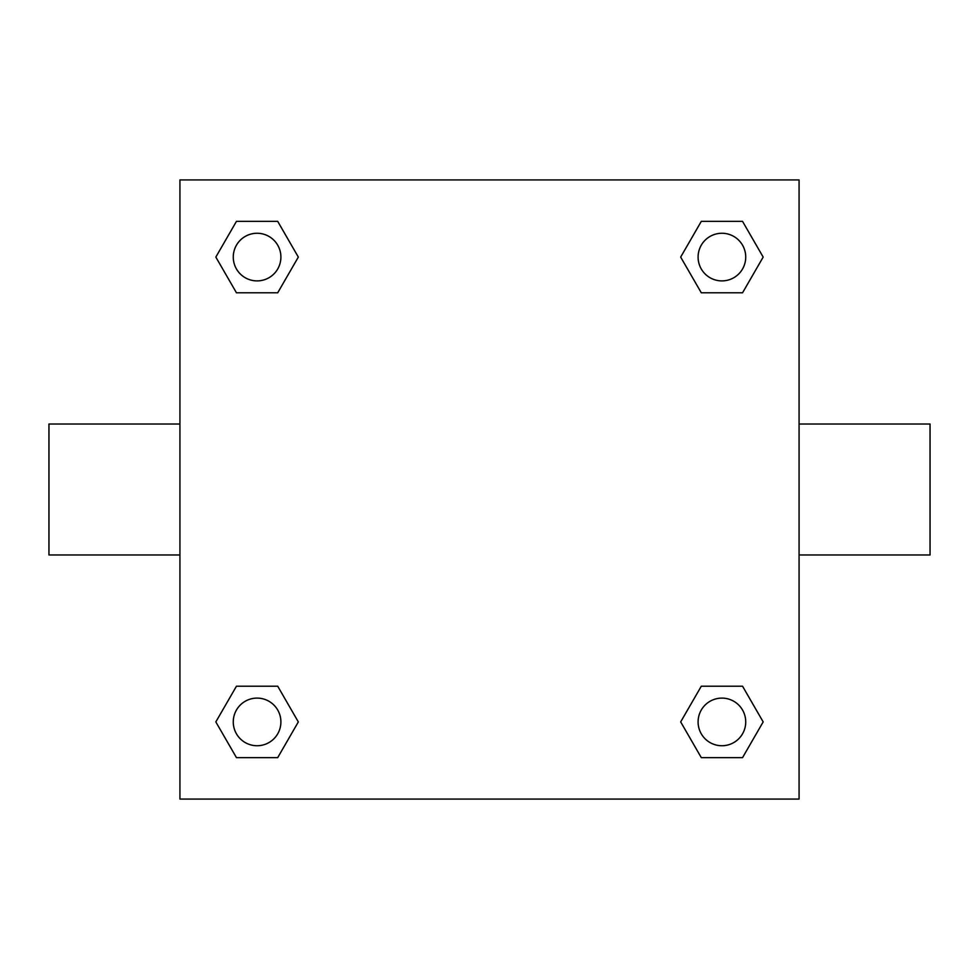 <?xml version="1.0" encoding="UTF-8"?>
<svg xmlns="http://www.w3.org/2000/svg" width="979" height="979" viewBox="0 0 979 979"><rect width="100%" height="100%" fill="white"/><g stroke="black" fill="none" stroke-linecap="round" stroke-linejoin="round"><path stroke-width="1.47" d="M277.706 292.794L236.453 292.794L215.833 257.085L236.453 221.364L277.706 221.364L298.326 257.085L277.706 292.794L236.453 292.794L266.08 292.794M266.08 686.206L277.706 686.206L298.326 721.915L277.706 757.636L236.453 757.636L215.833 721.915L236.453 686.206L277.706 686.206M712.92 292.794L701.294 292.794L680.674 257.085L701.294 221.364L742.547 221.364L763.167 257.085L742.547 292.794L701.294 292.794M701.294 686.206L742.547 686.206L763.167 721.915L742.547 757.636L701.294 757.636L680.674 721.915L701.294 686.206L742.547 686.206L712.92 686.206M799.072 554.983L930.05 554.983L930.05 424.017L799.072 424.017M179.928 424.017L48.95 424.017L48.95 554.983L179.928 554.983M179.928 179.928L799.072 179.928L799.072 799.072L179.928 799.072L179.928 179.928M742.547 757.636L701.294 757.636L742.547 757.636M745.729 721.915A23.814 23.814 0 0 0 710.008 701.294A23.814 23.814 0 0 0 710.008 742.547A23.814 23.814 0 0 0 745.729 721.915M277.706 757.636L236.453 757.636L277.706 757.636M280.9 721.915A23.814 23.814 0 0 0 245.178 701.294A23.814 23.814 0 0 0 245.178 742.547A23.814 23.814 0 0 0 280.9 721.915M701.294 221.364L742.547 221.364L701.294 221.364M745.729 257.085A23.814 23.814 0 0 0 710.008 236.453A23.814 23.814 0 0 0 710.008 277.706A23.814 23.814 0 0 0 745.729 257.085M236.453 221.364L277.706 221.364L236.453 221.364M280.9 257.085A23.814 23.814 0 0 0 245.178 236.453A23.814 23.814 0 0 0 245.178 277.706A23.814 23.814 0 0 0 280.9 257.085"/></g></svg>
